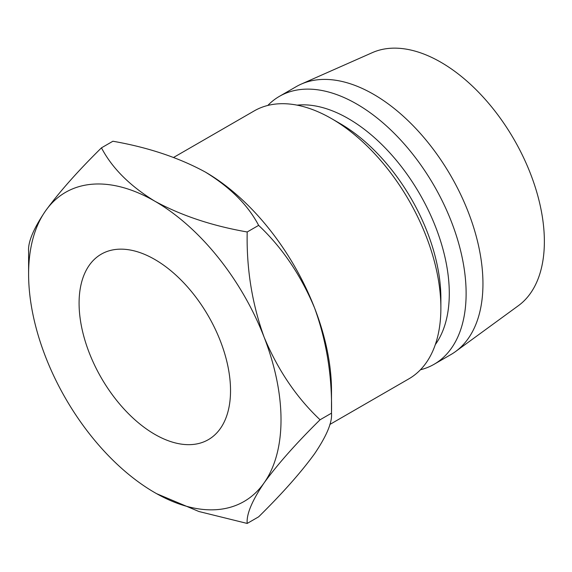 <?xml version="1.0" encoding="UTF-8"?>
<svg xmlns="http://www.w3.org/2000/svg" width="572" height="572" viewBox="0 0 572 572"><rect width="100%" height="100%" fill="white"/><g stroke="black" fill="none" stroke-linecap="round" stroke-linejoin="round"><path stroke-width="0.86" d="M154.805 259.473A107.093 61.826 -120 0 0 101.265 254.168A107.093 61.826 -120 0 0 84.849 339.982A107.093 61.826 -120 0 0 154.805 434.348A107.093 61.826 -120 0 0 208.351 439.653A107.093 61.826 -120 0 0 224.767 353.839A107.093 61.826 -120 0 0 154.805 259.473M440.876 308.051L440.876 298.334A142.785 82.439 60 0 0 339.911 123.459L331.503 118.597A154.683 89.311 60 0 1 331.503 118.597A154.683 89.311 60 0 1 440.876 308.051A154.683 89.311 60 0 1 408.837 378.864L329.829 424.481M297.09 105.141A142.785 82.439 60 0 1 348.327 118.597A142.785 82.439 60 0 1 435.986 227.935A142.785 82.439 60 0 1 435.321 344.58M267.81 105.448A154.683 89.311 60 0 1 279.393 96.361A154.683 89.311 60 0 1 356.742 104.025A154.683 89.311 60 0 1 457.793 240.333A154.683 89.311 60 0 1 434.084 364.292A154.683 89.311 60 0 1 420.427 369.777M279.393 96.361L296.224 86.651A154.683 89.311 60 0 1 301.158 84.141A154.683 89.311 60 0 1 373.566 94.308A154.683 89.311 60 0 1 473.28 226.255A154.683 89.311 60 0 1 455.548 351.551A154.683 89.311 60 0 1 450.908 354.576L434.084 364.292M301.158 84.141L372.365 52.631A146.36 84.499 60 0 1 440.876 62.248A146.36 84.499 60 0 1 535.22 187.094A146.36 84.499 60 0 1 518.447 305.641L455.548 351.551M101.466 147.841L112.898 141.234C148.012 147.369 178.807 157.636 205.291 172.029A178.485 103.046 60 0 1 314.593 308.001C326.641 341.412 332.275 376.469 331.495 413.177C332.361 422.265 326.719 435.785 314.593 453.732C301.051 472.372 282.396 493.407 258.63 516.838L247.197 523.437C246.339 514.35 251.973 500.829 264.107 482.882A178.485 103.046 -120 0 0 264.107 337.144A178.485 103.046 -120 0 0 154.805 201.18A178.485 103.046 -120 0 0 45.51 210.939A178.485 103.046 -120 0 0 28.6 274.045A178.485 103.046 -120 0 0 45.51 356.671A178.485 103.046 -120 0 0 154.805 492.642A178.485 103.046 -120 0 0 264.107 482.882C277.649 464.242 296.303 443.207 320.063 419.776C296.518 397.583 277.863 370.041 264.107 337.144C252.052 303.739 246.418 268.676 247.197 231.975C212.083 225.84 181.288 215.572 154.805 201.18C129.83 185.85 112.048 168.075 101.466 147.841C77.921 171.021 59.266 192.056 45.51 210.939C33.455 228.714 27.821 242.235 28.6 251.501L28.6 274.045M320.063 419.776L331.495 413.177L331.495 390.633A178.485 103.046 -120 0 0 314.593 308.001C300.829 275.103 282.182 247.562 258.63 225.375C248.048 205.141 230.266 187.359 205.291 172.029M173.638 157.422L254.154 110.939A154.683 89.311 60 0 1 331.495 118.597L339.911 123.459M156.656 493.693L198.906 511.511L247.197 523.437M247.197 231.975L258.63 225.375"/></g></svg>
